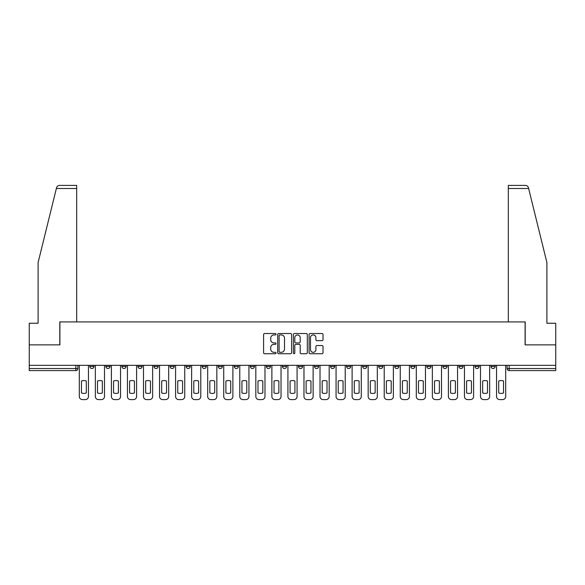 <?xml version="1.0" encoding="UTF-8"?>
<svg xmlns="http://www.w3.org/2000/svg" width="585" height="585" viewBox="0 0 585 585"><rect width="100%" height="100%" fill="white"/><g stroke="black" fill="none" stroke-linecap="round" stroke-linejoin="round"><path stroke-width="0.88" d="M276.04 334.24A0.709 0.709 0 0 0 275.338 333.53L264.603 333.53A1.009 1.009 0 0 0 263.594 334.54L263.594 352.718A1.009 1.009 0 0 0 264.603 353.728L275.338 353.728A0.709 0.709 0 0 0 276.04 353.018A0.709 0.709 0 0 0 275.338 352.309L273.948 352.309A3.232 3.232 0 0 1 270.716 349.077L270.716 347.563A3.232 3.232 0 0 1 273.948 344.331L275.338 344.331A0.709 0.709 0 0 0 276.04 343.629A0.709 0.709 0 0 0 275.338 342.92L273.948 342.92A3.232 3.232 0 0 1 270.716 339.688L270.716 338.174A3.232 3.232 0 0 1 273.948 334.942L275.338 334.942A0.709 0.709 0 0 0 276.04 334.24M491.042 366.466L491.042 365.332L491.042 366.466A2.055 2.055 0 0 0 493.104 368.521A2.055 2.055 0 0 1 491.042 366.466L495.159 366.466A2.055 2.055 0 0 1 493.104 368.521A2.055 2.055 0 0 0 495.159 366.466L495.159 365.332M474.998 365.332L474.998 366.466L479.108 366.466A2.055 2.055 0 0 1 477.053 368.521A2.055 2.055 0 0 1 474.998 366.466L474.998 365.332M410.802 366.466L410.802 365.332L410.802 366.466A2.055 2.055 0 0 0 412.864 368.521A2.055 2.055 0 0 1 410.802 366.466L414.919 366.466A2.055 2.055 0 0 1 412.864 368.521A2.055 2.055 0 0 0 414.919 366.466L414.919 365.332L414.919 366.466M266.372 365.332L266.372 366.466L270.482 366.466A2.055 2.055 0 0 1 268.427 368.521A2.055 2.055 0 0 1 266.372 366.466L266.372 365.332M218.227 365.332L218.227 366.466L222.344 366.466A2.055 2.055 0 0 1 220.282 368.521A2.055 2.055 0 0 1 218.227 366.466L218.227 365.332M186.132 365.332L186.132 366.466L190.242 366.466A2.055 2.055 0 0 1 188.187 368.521A2.055 2.055 0 0 1 186.132 366.466L186.132 365.332M170.081 365.332L170.081 366.466L174.198 366.466A2.055 2.055 0 0 1 172.136 368.521A2.055 2.055 0 0 1 170.081 366.466L170.081 365.332M137.987 365.332L137.987 366.466L142.104 366.466A2.055 2.055 0 0 1 140.042 368.521A2.055 2.055 0 0 1 137.987 366.466L137.987 365.332M322.013 340.645A1.009 1.009 0 0 0 323.022 339.636L323.022 334.54A1.009 1.009 0 0 0 322.013 333.53L310.094 333.53A1.009 1.009 0 0 0 309.085 334.54L309.085 352.718A1.009 1.009 0 0 0 310.094 353.728L322.013 353.728A1.009 1.009 0 0 0 323.022 352.718L323.022 346.554A1.009 1.009 0 0 0 322.013 345.545L316.909 345.545A1.009 1.009 0 0 0 315.9 346.554L315.9 349.611A2.698 2.698 0 0 1 313.202 352.309A2.698 2.698 0 0 1 310.496 349.611L310.496 337.647A2.698 2.698 0 0 1 313.202 334.942A2.698 2.698 0 0 1 315.9 337.647L315.9 339.636A1.009 1.009 0 0 0 316.909 340.645L322.013 340.645M56.365 188.494L56.548 187.756C57.016 186.293 58.017 185.511 59.546 185.408L76.672 185.408L76.672 188.494L56.365 188.494L38.098 262.563L38.098 323.256L29.25 323.256L29.25 344.865L59.904 344.865L59.904 321.918L525.096 321.918L525.096 344.865L555.75 344.865L555.75 365.332L29.25 365.332L29.25 368.521L77.907 368.521L77.907 365.332L77.907 368.521A2.055 2.055 0 0 1 75.853 370.583L29.25 370.583L29.25 368.521M76.672 188.494L76.672 321.918L59.802 321.918L59.802 344.865L29.25 344.865L29.25 365.332M291.615 334.54A1.009 1.009 0 0 0 290.606 333.53L278.694 333.53A1.009 1.009 0 0 0 277.685 334.54L277.685 352.718A1.009 1.009 0 0 0 278.694 353.728L290.606 353.728A1.009 1.009 0 0 0 291.615 352.718L291.615 334.54M294.394 333.53L306.306 333.53A1.009 1.009 0 0 1 307.315 334.54L307.315 352.718A1.009 1.009 0 0 1 306.306 353.728L301.209 353.728A1.009 1.009 0 0 1 300.2 352.718L300.2 345.347A1.009 1.009 0 0 0 299.191 344.331L295.805 344.331A1.009 1.009 0 0 0 294.796 345.347L294.796 353.018A0.709 0.709 0 0 1 294.087 353.728A0.709 0.709 0 0 1 293.385 353.018L293.385 334.54A1.009 1.009 0 0 1 294.394 333.53M507.093 365.332L507.093 368.521L555.75 368.521L555.75 370.583L509.147 370.583A2.055 2.055 0 0 1 507.093 368.521L507.093 365.332M555.75 365.332L555.75 368.521M479.108 365.332L479.108 366.466L479.108 365.332M458.947 365.332L458.947 366.466L463.064 366.466L463.064 365.332L463.064 366.466A2.055 2.055 0 0 1 461.002 368.521A2.055 2.055 0 0 1 458.947 366.466A2.055 2.055 0 0 0 461.002 368.521M447.013 365.332L447.013 366.466A2.055 2.055 0 0 1 444.958 368.521A2.055 2.055 0 0 1 442.896 366.466L447.013 366.466M442.896 365.332L442.896 366.466M426.853 365.332L426.853 366.466L430.969 366.466L430.969 365.332L430.969 366.466A2.055 2.055 0 0 1 428.907 368.521A2.055 2.055 0 0 1 426.853 366.466A2.055 2.055 0 0 0 428.907 368.521M394.758 365.332L394.758 366.466L398.868 366.466L398.868 365.332L398.868 366.466A2.055 2.055 0 0 1 396.813 368.521A2.055 2.055 0 0 1 394.758 366.466A2.055 2.055 0 0 0 396.813 368.521M382.824 366.466L382.824 365.332L382.824 366.466A2.055 2.055 0 0 1 380.762 368.521A2.055 2.055 0 0 1 378.707 366.466L382.824 366.466A2.055 2.055 0 0 1 380.762 368.521M378.707 365.332L378.707 366.466M366.773 365.332L366.773 366.466A2.055 2.055 0 0 1 364.718 368.521A2.055 2.055 0 0 1 362.656 366.466L366.773 366.466A2.055 2.055 0 0 1 364.718 368.521M362.656 365.332L362.656 366.466M350.722 365.332L350.722 366.466A2.055 2.055 0 0 1 348.667 368.521A2.055 2.055 0 0 1 346.612 366.466L350.722 366.466M346.612 365.332L346.612 366.466M334.678 365.332L334.678 366.466A2.055 2.055 0 0 1 332.624 368.521A2.055 2.055 0 0 1 330.562 366.466L334.678 366.466M330.562 365.332L330.562 366.466M318.628 365.332L318.628 366.466A2.055 2.055 0 0 1 316.573 368.521A2.055 2.055 0 0 1 314.518 366.466L318.628 366.466M314.518 365.332L314.518 366.466M302.584 365.332L302.584 366.466A2.055 2.055 0 0 1 300.522 368.521A2.055 2.055 0 0 1 298.467 366.466A2.055 2.055 0 0 0 300.522 368.521M298.467 365.332L298.467 366.466L302.584 366.466M286.533 365.332L286.533 366.466A2.055 2.055 0 0 1 284.478 368.521A2.055 2.055 0 0 1 282.416 366.466A2.055 2.055 0 0 0 284.478 368.521M282.416 365.332L282.416 366.466L286.533 366.466M270.482 365.332L270.482 366.466A2.055 2.055 0 0 1 268.427 368.521M254.438 365.332L254.438 366.466A2.055 2.055 0 0 1 252.376 368.521A2.055 2.055 0 0 1 250.321 366.466L254.438 366.466M250.321 365.332L250.321 366.466M238.387 365.332L238.387 366.466A2.055 2.055 0 0 1 236.333 368.521A2.055 2.055 0 0 1 234.278 366.466L238.387 366.466L238.387 365.332M234.278 365.332L234.278 366.466M222.344 365.332L222.344 366.466M206.293 365.332L206.293 366.466A2.055 2.055 0 0 1 204.238 368.521A2.055 2.055 0 0 1 202.176 366.466L206.293 366.466L206.293 365.332M202.176 365.332L202.176 366.466M190.242 365.332L190.242 366.466L190.242 365.332M174.198 366.466L174.198 365.332L174.198 366.466A2.055 2.055 0 0 1 172.136 368.521M158.147 365.332L158.147 366.466A2.055 2.055 0 0 1 156.093 368.521A2.055 2.055 0 0 1 154.03 366.466A2.055 2.055 0 0 0 156.093 368.521A2.055 2.055 0 0 0 158.147 366.466L158.147 365.332M154.03 365.332L154.03 366.466L158.147 366.466M142.104 365.332L142.104 366.466M126.053 365.332L126.053 366.466A2.055 2.055 0 0 1 123.998 368.521A2.055 2.055 0 0 1 121.936 366.466A2.055 2.055 0 0 0 123.998 368.521A2.055 2.055 0 0 0 126.053 366.466L121.936 366.466L121.936 365.332M105.892 365.332L105.892 366.466L110.002 366.466L110.002 365.332L110.002 366.466A2.055 2.055 0 0 1 107.947 368.521A2.055 2.055 0 0 1 105.892 366.466A2.055 2.055 0 0 0 107.947 368.521M89.841 365.332L89.841 366.466L93.958 366.466L93.958 365.332L93.958 366.466A2.055 2.055 0 0 1 91.896 368.521A2.055 2.055 0 0 1 89.841 366.466A2.055 2.055 0 0 0 91.896 368.521M279.805 334.942A0.709 0.709 0 0 0 279.096 335.651L279.096 351.607A0.709 0.709 0 0 0 279.805 352.309L281.268 352.309A3.232 3.232 0 0 0 284.5 349.077L284.5 338.174A3.232 3.232 0 0 0 281.268 334.942L279.805 334.942M300.2 337.699A2.698 2.698 0 0 0 297.502 334.993A2.698 2.698 0 0 0 294.796 337.699L294.796 341.911A1.009 1.009 0 0 0 295.805 342.92L299.191 342.92A1.009 1.009 0 0 0 300.2 341.911L300.2 337.699M81.461 381.032L81.461 392.945A6.428 6.428 131.6 0 0 86.295 392.945A6.428 6.428 -131.6 0 1 81.461 392.945L81.461 381.032A6.428 6.428 -131.6 0 1 86.295 381.032A6.428 6.428 131.6 0 0 81.461 381.032M86.295 381.032L86.295 392.945L86.295 381.032M79.297 396.506L79.297 365.332L79.297 396.506A3.086 3.086 48.4 0 0 82.383 399.592L85.366 399.592A3.086 3.086 48.4 0 0 88.452 396.506L88.452 365.332M82.383 399.592L85.366 399.592M97.505 381.032L97.505 392.945A6.428 6.428 131.6 0 0 102.338 392.945A6.428 6.428 -131.6 0 1 97.505 392.945L97.505 381.032A6.428 6.428 -131.6 0 1 102.338 381.032A6.428 6.428 131.6 0 0 97.505 381.032M102.338 381.032L102.338 392.945L102.338 381.032M95.348 396.506L95.348 365.332L95.348 396.506A3.086 3.086 48.4 0 0 98.434 399.592L101.417 399.592A3.086 3.086 48.4 0 0 104.503 396.506L104.503 365.332M113.556 381.032L113.556 392.945A6.428 6.428 131.6 0 0 118.389 392.945A6.428 6.428 -131.6 0 1 113.556 392.945L113.556 381.032A6.428 6.428 -131.6 0 1 118.389 381.032A6.428 6.428 131.6 0 0 113.556 381.032M118.389 381.032L118.389 392.945L118.389 381.032M111.391 396.506L111.391 365.332L111.391 396.506A3.086 3.086 48.4 0 0 114.477 399.592L117.461 399.592A3.086 3.086 48.4 0 0 120.547 396.506L120.547 365.332M528.635 188.494L528.452 187.756C527.984 186.293 526.983 185.511 525.454 185.408L508.328 185.408L508.328 321.918L525.198 321.918L525.198 344.865L555.75 344.865L555.75 323.256L546.902 323.256L546.902 262.563L528.635 188.494L508.328 188.494M98.434 399.592L101.417 399.592M114.477 399.592L117.461 399.592M129.599 381.032L129.599 392.945A6.428 6.428 131.6 0 0 134.44 392.945A6.428 6.428 -131.6 0 1 129.599 392.945L129.599 381.032A6.428 6.428 -131.6 0 1 134.44 381.032A6.428 6.428 131.6 0 0 129.599 381.032M134.44 381.032L134.44 392.945L134.44 381.032M127.442 396.506L127.442 365.332L127.442 396.506A3.086 3.086 48.4 0 0 130.528 399.592L133.512 399.592A3.086 3.086 48.4 0 0 136.597 396.506L136.597 365.332M145.65 381.032L145.65 392.945A6.428 6.428 131.6 0 0 150.484 392.945A6.428 6.428 -131.6 0 1 145.65 392.945L145.65 381.032A6.428 6.428 -131.6 0 1 150.484 381.032A6.428 6.428 131.6 0 0 145.65 381.032M150.484 381.032L150.484 392.945L150.484 381.032M143.493 396.506L143.493 365.332L143.493 396.506A3.086 3.086 48.4 0 0 146.579 399.592L149.563 399.592A3.086 3.086 48.4 0 0 152.648 396.506L152.648 365.332M161.701 381.032L161.701 392.945A6.428 6.428 131.6 0 0 166.535 392.945A6.428 6.428 -131.6 0 1 161.701 392.945L161.701 381.032A6.428 6.428 -131.6 0 1 166.535 381.032A6.428 6.428 131.6 0 0 161.701 381.032M166.535 381.032L166.535 392.945L166.535 381.032M159.537 396.506L159.537 365.332L159.537 396.506A3.086 3.086 48.4 0 0 162.623 399.592L165.606 399.592A3.086 3.086 48.4 0 0 168.692 396.506L168.692 365.332M130.528 399.592L133.512 399.592M146.579 399.592L149.563 399.592M162.623 399.592L165.606 399.592M177.745 381.032L177.745 392.945A6.428 6.428 131.6 0 0 182.578 392.945A6.428 6.428 -131.6 0 1 177.745 392.945L177.745 381.032A6.428 6.428 -131.6 0 1 182.578 381.032A6.428 6.428 131.6 0 0 177.745 381.032M182.578 381.032L182.578 392.945L182.578 381.032M175.588 396.506L175.588 365.332L175.588 396.506A3.086 3.086 48.4 0 0 178.674 399.592L181.657 399.592A3.086 3.086 48.4 0 0 184.743 396.506L184.743 365.332M178.674 399.592L181.657 399.592M193.796 381.032L193.796 392.945A6.428 6.428 131.6 0 0 198.629 392.945A6.428 6.428 -131.6 0 1 193.796 392.945L193.796 381.032A6.428 6.428 -131.6 0 1 198.629 381.032A6.428 6.428 131.6 0 0 193.796 381.032M198.629 381.032L198.629 392.945L198.629 381.032M191.631 396.506L191.631 365.332L191.631 396.506A3.086 3.086 48.4 0 0 194.717 399.592L197.701 399.592A3.086 3.086 48.4 0 0 200.787 396.506L200.787 365.332M194.717 399.592L197.701 399.592M209.839 381.032L209.839 392.945A6.428 6.428 131.6 0 0 214.68 392.945A6.428 6.428 -131.6 0 1 209.839 392.945L209.839 381.032A6.428 6.428 -131.6 0 1 214.68 381.032A6.428 6.428 131.6 0 0 209.839 381.032M214.68 381.032L214.68 392.945L214.68 381.032M207.682 396.506L207.682 365.332L207.682 396.506A3.086 3.086 48.4 0 0 210.768 399.592L213.752 399.592A3.086 3.086 48.4 0 0 216.838 396.506L216.838 365.332M210.768 399.592L213.752 399.592M225.89 381.032L225.89 392.945A6.428 6.428 131.6 0 0 230.724 392.945A6.428 6.428 -131.6 0 1 225.89 392.945L225.89 381.032A6.428 6.428 -131.6 0 1 230.724 381.032A6.428 6.428 131.6 0 0 225.89 381.032M230.724 381.032L230.724 392.945L230.724 381.032M223.733 396.506L223.733 365.332L223.733 396.506A3.086 3.086 48.4 0 0 226.819 399.592L229.803 399.592A3.086 3.086 48.4 0 0 232.888 396.506L232.888 365.332M226.819 399.592L229.803 399.592M241.941 381.032L241.941 392.945A6.428 6.428 131.6 0 0 246.775 392.945A6.428 6.428 -131.6 0 1 241.941 392.945L241.941 381.032A6.428 6.428 -131.6 0 1 246.775 381.032A6.428 6.428 131.6 0 0 241.941 381.032M246.775 381.032L246.775 392.945L246.775 381.032M239.777 396.506L239.777 365.332L239.777 396.506A3.086 3.086 48.4 0 0 242.863 399.592L245.846 399.592A3.086 3.086 48.4 0 0 248.932 396.506L248.932 365.332M242.863 399.592L245.846 399.592M257.985 381.032L257.985 392.945A6.428 6.428 131.6 0 0 262.819 392.945A6.428 6.428 -131.6 0 1 257.985 392.945L257.985 381.032A6.428 6.428 -131.6 0 1 262.819 381.032A6.428 6.428 131.6 0 0 257.985 381.032M262.819 381.032L262.819 392.945L262.819 381.032M255.828 396.506L255.828 365.332L255.828 396.506A3.086 3.086 48.4 0 0 258.914 399.592L261.897 399.592A3.086 3.086 48.4 0 0 264.983 396.506L264.983 365.332M258.914 399.592L261.897 399.592M274.036 381.032L274.036 392.945A6.428 6.428 131.6 0 0 278.87 392.945A6.428 6.428 -131.6 0 1 274.036 392.945L274.036 381.032A6.428 6.428 -131.6 0 1 278.87 381.032A6.428 6.428 131.6 0 0 274.036 381.032M278.87 381.032L278.87 392.945L278.87 381.032M271.871 396.506L271.871 365.332L271.871 396.506A3.086 3.086 48.4 0 0 274.957 399.592L277.941 399.592A3.086 3.086 48.4 0 0 281.027 396.506L281.027 365.332M274.957 399.592L277.941 399.592M290.08 381.032L290.08 392.945A6.428 6.428 131.6 0 0 294.92 392.945A6.428 6.428 -131.6 0 1 290.08 392.945L290.08 381.032A6.428 6.428 -131.6 0 1 294.92 381.032A6.428 6.428 131.6 0 0 290.08 381.032M294.92 381.032L294.92 392.945L294.92 381.032M287.922 396.506L287.922 365.332L287.922 396.506A3.086 3.086 48.4 0 0 291.008 399.592L293.992 399.592A3.086 3.086 48.4 0 0 297.078 396.506L297.078 365.332M291.008 399.592L293.992 399.592M306.13 381.032L306.13 392.945A6.428 6.428 131.6 0 0 310.964 392.945A6.428 6.428 -131.6 0 1 306.13 392.945L306.13 381.032A6.428 6.428 -131.6 0 1 310.964 381.032A6.428 6.428 131.6 0 0 306.13 381.032M310.964 381.032L310.964 392.945L310.964 381.032M303.973 396.506L303.973 365.332L303.973 396.506A3.086 3.086 48.4 0 0 307.059 399.592L310.043 399.592A3.086 3.086 48.4 0 0 313.129 396.506L313.129 365.332M307.059 399.592L310.043 399.592M322.181 381.032L322.181 392.945A6.428 6.428 131.6 0 0 327.015 392.945A6.428 6.428 -131.6 0 1 322.181 392.945L322.181 381.032A6.428 6.428 -131.6 0 1 327.015 381.032A6.428 6.428 131.6 0 0 322.181 381.032M327.015 381.032L327.015 392.945L327.015 381.032M320.017 396.506L320.017 365.332L320.017 396.506A3.086 3.086 48.4 0 0 323.103 399.592L326.086 399.592A3.086 3.086 48.4 0 0 329.172 396.506L329.172 365.332M323.103 399.592L326.086 399.592M338.225 381.032L338.225 392.945A6.428 6.428 131.6 0 0 343.059 392.945A6.428 6.428 -131.6 0 1 338.225 392.945L338.225 381.032A6.428 6.428 -131.6 0 1 343.059 381.032A6.428 6.428 131.6 0 0 338.225 381.032M343.059 381.032L343.059 392.945L343.059 381.032M336.068 396.506L336.068 365.332L336.068 396.506A3.086 3.086 48.4 0 0 339.154 399.592L342.137 399.592A3.086 3.086 48.4 0 0 345.223 396.506L345.223 365.332M339.154 399.592L342.137 399.592M354.276 381.032L354.276 392.945A6.428 6.428 131.6 0 0 359.11 392.945A6.428 6.428 -131.6 0 1 354.276 392.945L354.276 381.032A6.428 6.428 -131.6 0 1 359.11 381.032A6.428 6.428 131.6 0 0 354.276 381.032M359.11 381.032L359.11 392.945L359.11 381.032M352.111 396.506L352.111 365.332L352.111 396.506A3.086 3.086 48.4 0 0 355.197 399.592L358.181 399.592A3.086 3.086 48.4 0 0 361.267 396.506L361.267 365.332M355.197 399.592L358.181 399.592M370.32 381.032L370.32 392.945A6.428 6.428 131.6 0 0 375.16 392.945A6.428 6.428 -131.6 0 1 370.32 392.945L370.32 381.032A6.428 6.428 -131.6 0 1 375.16 381.032A6.428 6.428 131.6 0 0 370.32 381.032M375.16 381.032L375.16 392.945L375.16 381.032M368.162 396.506L368.162 365.332L368.162 396.506A3.086 3.086 48.4 0 0 371.248 399.592L374.232 399.592A3.086 3.086 48.4 0 0 377.318 396.506L377.318 365.332M371.248 399.592L374.232 399.592M386.371 381.032L386.371 392.945A6.428 6.428 131.6 0 0 391.204 392.945A6.428 6.428 -131.6 0 1 386.371 392.945L386.371 381.032A6.428 6.428 -131.6 0 1 391.204 381.032A6.428 6.428 131.6 0 0 386.371 381.032M391.204 381.032L391.204 392.945L391.204 381.032M384.213 396.506L384.213 365.332L384.213 396.506A3.086 3.086 48.4 0 0 387.299 399.592L390.283 399.592A3.086 3.086 48.4 0 0 393.369 396.506L393.369 365.332M387.299 399.592L390.283 399.592M402.422 381.032L402.422 392.945A6.428 6.428 131.6 0 0 407.255 392.945A6.428 6.428 -131.6 0 1 402.422 392.945L402.422 381.032A6.428 6.428 -131.6 0 1 407.255 381.032A6.428 6.428 131.6 0 0 402.422 381.032M407.255 381.032L407.255 392.945L407.255 381.032M400.257 396.506L400.257 365.332L400.257 396.506A3.086 3.086 48.4 0 0 403.343 399.592L406.326 399.592A3.086 3.086 48.4 0 0 409.412 396.506L409.412 365.332M403.343 399.592L406.326 399.592M418.465 381.032L418.465 392.945A6.428 6.428 131.6 0 0 423.299 392.945A6.428 6.428 -131.6 0 1 418.465 392.945L418.465 381.032A6.428 6.428 -131.6 0 1 423.299 381.032A6.428 6.428 131.6 0 0 418.465 381.032M423.299 381.032L423.299 392.945L423.299 381.032M416.308 396.506L416.308 365.332L416.308 396.506A3.086 3.086 48.4 0 0 419.394 399.592L422.377 399.592A3.086 3.086 48.4 0 0 425.463 396.506L425.463 365.332M419.394 399.592L422.377 399.592M434.516 381.032L434.516 392.945A6.428 6.428 131.6 0 0 439.35 392.945A6.428 6.428 -131.6 0 1 434.516 392.945L434.516 381.032A6.428 6.428 -131.6 0 1 439.35 381.032A6.428 6.428 131.6 0 0 434.516 381.032M439.35 381.032L439.35 392.945L439.35 381.032M432.352 396.506L432.352 365.332L432.352 396.506A3.086 3.086 48.4 0 0 435.437 399.592L438.421 399.592A3.086 3.086 48.4 0 0 441.507 396.506L441.507 365.332M435.437 399.592L438.421 399.592M450.56 381.032L450.56 392.945A6.428 6.428 131.6 0 0 455.401 392.945A6.428 6.428 -131.6 0 1 450.56 392.945L450.56 381.032A6.428 6.428 -131.6 0 1 455.401 381.032A6.428 6.428 131.6 0 0 450.56 381.032M455.401 381.032L455.401 392.945L455.401 381.032M448.403 396.506L448.403 365.332L448.403 396.506A3.086 3.086 48.4 0 0 451.488 399.592L454.472 399.592A3.086 3.086 48.4 0 0 457.558 396.506L457.558 365.332M451.488 399.592L454.472 399.592M466.611 381.032L466.611 392.945A6.428 6.428 131.6 0 0 471.444 392.945A6.428 6.428 -131.6 0 1 466.611 392.945L466.611 381.032A6.428 6.428 -131.6 0 1 471.444 381.032A6.428 6.428 131.6 0 0 466.611 381.032M471.444 381.032L471.444 392.945L471.444 381.032M464.453 396.506L464.453 365.332L464.453 396.506A3.086 3.086 48.4 0 0 467.539 399.592L470.523 399.592A3.086 3.086 48.4 0 0 473.609 396.506L473.609 365.332M467.539 399.592L470.523 399.592M482.662 381.032L482.662 392.945A6.428 6.428 131.6 0 0 487.495 392.945A6.428 6.428 -131.6 0 1 482.662 392.945L482.662 381.032A6.428 6.428 -131.6 0 1 487.495 381.032A6.428 6.428 131.6 0 0 482.662 381.032M487.495 381.032L487.495 392.945L487.495 381.032M480.497 396.506L480.497 365.332L480.497 396.506A3.086 3.086 48.4 0 0 483.583 399.592L486.566 399.592A3.086 3.086 48.4 0 0 489.652 396.506L489.652 365.332M483.583 399.592L486.566 399.592M498.705 381.032L498.705 392.945A6.428 6.428 131.6 0 0 503.539 392.945A6.428 6.428 -131.6 0 1 498.705 392.945L498.705 381.032A6.428 6.428 -131.6 0 1 503.539 381.032A6.428 6.428 131.6 0 0 498.705 381.032M503.539 381.032L503.539 392.945L503.539 381.032M496.548 396.506L496.548 365.332L496.548 396.506A3.086 3.086 48.4 0 0 499.634 399.592L502.617 399.592A3.086 3.086 48.4 0 0 505.703 396.506L505.703 365.332M499.634 399.592L502.617 399.592M75.853 365.332L75.853 370.583M509.147 365.332L509.147 370.583"/></g></svg>
